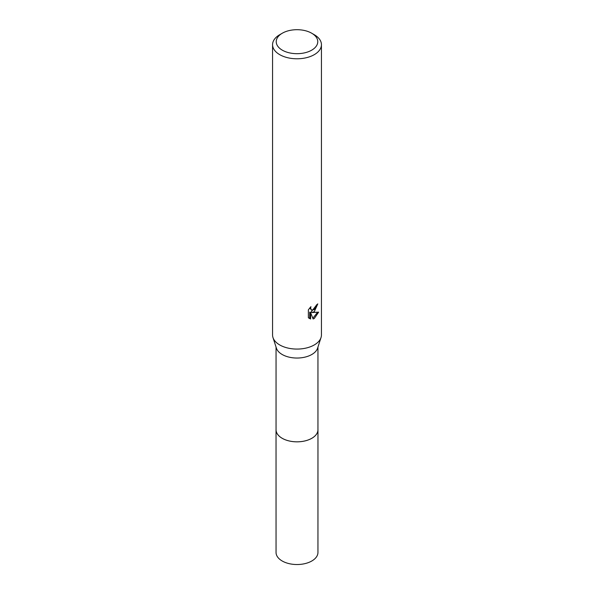 <?xml version="1.0" encoding="UTF-8"?>
<svg xmlns="http://www.w3.org/2000/svg" width="594" height="594" viewBox="0 0 594 594"><rect width="100%" height="100%" fill="white"/><g stroke="black" fill="none" stroke-linecap="round" stroke-linejoin="round"><path stroke-width="0.89" d="M317.953 347.059L317.953 429.729A20.953 12.095 180 0 1 311.813 438.283A20.953 12.095 180 0 1 288.981 440.904A20.953 12.095 180 0 1 276.047 429.729L276.047 347.059M317.953 429.44A20.961 12.103 180 0 1 311.82 438.29A20.961 12.103 180 0 1 288.743 440.859A20.961 12.103 180 0 1 276.047 429.44M311.687 33.212L314.278 34.712A24.436 14.108 180 0 1 321.436 44.684L321.436 334.971A24.436 14.108 180 0 1 321.02 337.555L317.597 348.158A20.953 12.095 180 0 1 311.813 354.492A20.953 12.095 180 0 1 290.8 357.499A20.953 12.095 180 0 1 276.403 348.158L272.98 337.555A24.436 14.108 180 0 1 272.564 334.971L272.564 44.684A24.436 14.108 180 0 1 279.722 34.712L282.313 33.212A20.768 11.991 180 0 1 311.687 33.212A20.768 11.991 180 0 1 311.687 50.171A20.768 11.991 180 0 1 282.313 50.171A20.768 11.991 180 0 1 282.313 33.212L279.722 34.712M321.02 337.555A24.436 14.108 180 0 1 314.278 344.943A24.436 14.108 180 0 1 289.768 348.44A24.436 14.108 180 0 1 272.98 337.555M314.278 311.694L311.939 312.57L318.629 312.147L314.278 318.481L313.127 318.963L310.595 312.637L310.595 319.023L308.368 317.708L308.36 309.838L310.937 306.66L310.588 308.219L311.531 310.083L314.278 309.578L316.045 306.756L316.305 305.123A24.436 14.108 0 0 0 317.79 303.883L314.278 311.694M321.436 44.684A24.436 14.108 180 0 1 314.278 54.655A24.436 14.108 180 0 1 287.652 57.715A24.436 14.108 180 0 1 272.564 44.684M316.802 304.737L311.063 312.073L311.939 312.57M311.538 310.083L309.719 307.967M308.991 318.258L309.712 318.51L309.712 312.132L310.595 312.637M312.852 318.25L317.486 312.392M309.712 318.51L310.595 319.023M317.953 429.321A20.968 12.103 180 0 1 317.968 429.737L317.953 552.435A20.953 12.095 180 0 1 305.019 563.609A20.953 12.095 180 0 1 282.187 560.988A20.953 12.095 180 0 1 276.047 552.435L276.032 429.737A20.968 12.103 180 0 1 276.047 429.321M317.968 429.737A20.968 12.103 180 0 1 305.019 440.919A20.968 12.103 180 0 1 282.172 438.29A20.968 12.103 180 0 1 276.032 429.737"/></g></svg>
